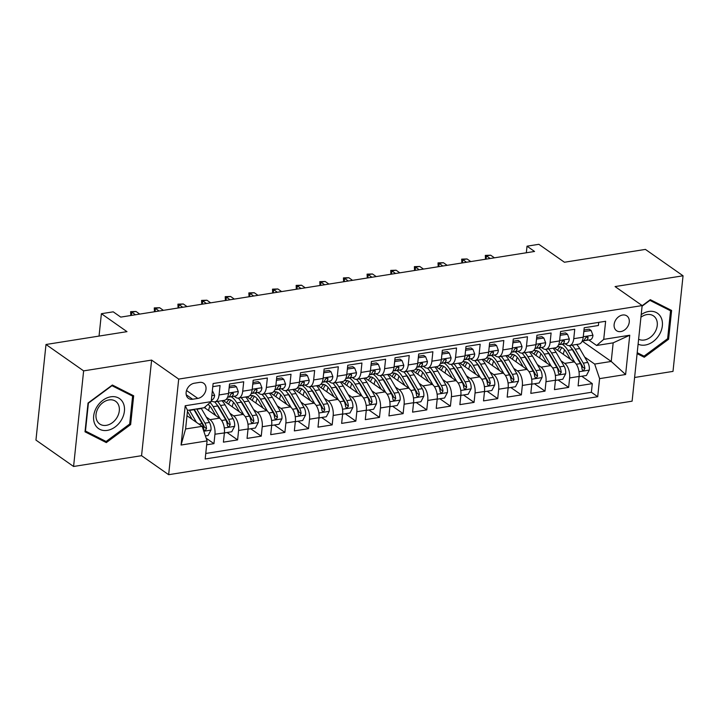 <?xml version="1.0" encoding="UTF-8"?>
<svg xmlns="http://www.w3.org/2000/svg" width="719" height="719" viewBox="0 0 719 719"><rect width="100%" height="100%" fill="white"/><g stroke="black" fill="none" stroke-linecap="round" stroke-linejoin="round"><path stroke-width="1.08" d="M622.564 315.03A9.014 6.83 125 0 0 614.772 321.869A9.014 6.83 125 0 0 616.525 330.677A9.014 6.83 125 0 0 620.83 331.567A9.014 6.83 125 0 0 628.613 324.736A9.014 6.83 125 0 0 626.869 315.92A9.014 6.83 125 0 0 622.564 315.03M634.598 377.484L673.002 371.39L683.05 275.79L645.419 249.403L564.433 262.246L538.846 244.307L527.027 246.186L526.335 252.764M168.65 474.693L632.109 401.175L642.157 305.575L178.698 379.093L168.65 474.693L141.562 455.693L151.61 360.093L83.629 370.878L73.581 466.478L141.562 455.693M73.581 466.478L35.95 440.091L45.998 344.491L126.984 331.648L101.397 313.7L99.042 336.079M83.629 370.878L45.998 344.491M598.729 322.373L598.397 325.5L584.214 327.747L583.226 337.184L573.762 338.685A11.261 5.932 81 0 1 569.511 345.587A11.261 5.932 81 0 1 566.653 344.796L565.161 343.745M573.762 338.685L574.751 329.248L560.568 331.504L559.58 340.932L550.116 342.433A11.261 5.932 81 0 1 545.865 349.335A11.261 5.932 81 0 1 543.007 348.544L541.515 347.493M550.116 342.433L551.105 333.005L536.922 335.252L535.934 344.68L526.47 346.181A11.261 5.932 81 0 1 522.219 353.083A11.261 5.932 81 0 1 519.361 352.292L517.869 351.249M526.47 346.181L527.458 336.753L513.276 339L512.288 348.436L502.824 349.937A11.261 5.932 81 0 1 498.573 356.84A11.261 5.932 81 0 1 495.715 356.049L494.223 354.997M502.824 349.937L503.812 340.5L489.63 342.756L488.641 352.184L479.178 353.685A11.261 5.932 81 0 1 474.926 360.587A11.261 5.932 81 0 1 472.077 359.797L470.577 358.745M479.178 353.685L480.175 344.257L465.984 346.504L464.995 355.932L455.531 357.433A11.261 5.932 81 0 1 451.28 364.335A11.261 5.932 81 0 1 448.431 363.553L446.93 362.502M455.531 357.433L456.529 348.005L442.338 350.261L441.349 359.689L431.885 361.19A11.261 5.932 81 0 1 427.634 368.092A11.261 5.932 81 0 1 424.785 367.301L423.284 366.25M431.885 361.19L432.883 351.753L418.692 354.009L417.703 363.437L408.239 364.937A11.261 5.932 81 0 1 403.988 371.84A11.261 5.932 81 0 1 401.139 371.049L399.638 369.997M408.239 364.937L409.237 355.51L395.046 357.756L394.057 367.193L384.593 368.685A11.261 5.932 81 0 1 380.342 375.597A11.261 5.932 81 0 1 377.493 374.806L375.992 373.754M384.593 368.685L385.591 359.257L371.399 361.513L370.411 370.941L360.947 372.442A11.261 5.932 81 0 1 356.696 379.344A11.261 5.932 81 0 1 353.847 378.553L352.346 377.502M360.947 372.442L361.945 363.014L347.753 365.261L346.765 374.689L337.301 376.19A11.261 5.932 81 0 1 333.05 383.092A11.261 5.932 81 0 1 330.201 382.301L328.7 381.25M337.301 376.19L338.298 366.762L324.107 369.009L323.119 378.446L313.655 379.947A11.261 5.932 81 0 1 309.404 386.849A11.261 5.932 81 0 1 306.555 386.058L305.054 385.007M313.655 379.947L314.652 370.51L300.461 372.766L299.472 382.193L290.009 383.694A11.261 5.932 81 0 1 285.758 390.597A11.261 5.932 81 0 1 282.909 389.806L281.408 388.754M290.009 383.694L291.006 374.266L276.815 376.513L275.826 385.941L266.363 387.442A11.261 5.932 81 0 1 262.111 394.345A11.261 5.932 81 0 1 259.262 393.554L257.762 392.511M266.363 387.442L267.36 378.014L253.169 380.261L252.18 389.698L242.716 391.199A11.261 5.932 81 0 1 238.465 398.101A11.261 5.932 81 0 1 235.616 397.31L234.115 396.259M242.716 391.199L243.714 381.762L229.523 384.018L228.534 393.446A11.261 5.932 81 0 1 224.274 400.348L214.819 401.849A11.261 5.932 81 0 1 211.97 401.058L211.314 400.6M206.668 444.809L213.956 443.65L206.155 438.186M204.331 407.547L219.475 418.161A11.261 5.932 81 0 1 224.409 432.721L223.411 442.149L237.603 439.902L227.06 432.505M248.082 428.605L247.057 438.401L261.249 436.145L250.706 428.758M271.728 424.848L270.704 434.644L284.895 432.398L274.352 425.001M295.374 421.1L294.35 430.897L308.541 428.65L297.999 421.253M319.02 417.353L317.996 427.149L332.187 424.893L321.645 417.496M342.666 413.596L341.642 423.392L355.833 421.145L345.291 413.749M366.313 409.848L365.288 419.644L379.479 417.388L368.937 410.001M389.959 406.091L388.934 415.897L403.125 413.641L392.583 406.244M413.605 402.343L412.58 412.14L426.771 409.893L416.22 402.496M437.251 398.596L436.226 408.392L450.418 406.136L439.866 398.748M460.897 394.839L459.872 404.635L474.064 402.388L463.512 394.992M484.543 391.091L483.519 400.887L497.71 398.641L487.158 391.244M508.189 387.343L507.165 397.14L521.356 394.884L510.805 387.496M531.835 383.587L530.811 393.383L545.002 391.136L534.451 383.739M555.481 379.839L554.457 389.635L568.648 387.388L558.097 379.992M101.397 313.7L113.225 311.83L120.747 317.106L534.55 251.461L527.027 246.186M192.629 399.243L197.824 398.416A8.727 6.615 125 0 0 205.373 391.792A8.727 6.615 125 0 0 203.684 383.263A8.727 6.615 125 0 0 199.514 382.4L194.31 383.227A8.727 6.615 125 0 0 186.76 389.851A8.727 6.615 125 0 0 188.459 398.38A8.727 6.615 125 0 0 192.629 399.243L186.221 394.758M596.626 345.479L603.726 339.359L605.632 321.276L213.112 383.542L211.206 401.633L204.097 407.745L187.551 410.369L185.592 428.973L202.147 426.349L207.081 440.9L205.176 458.992L597.705 396.717L599.601 378.634L594.667 364.075L611.222 361.45L613.172 342.846L596.626 345.479L588.807 339.988M603.726 339.359L629.745 335.234L625.611 374.509L599.601 378.634M207.081 440.9L181.071 445.034L185.196 405.759L211.206 401.633M560.991 360.794L564.703 363.401A11.261 5.932 81 0 1 569.637 377.951L568.648 387.388M554.331 347.996L574.157 361.9L564.703 363.401M537.345 364.542L541.056 367.148A11.261 5.932 81 0 1 545.991 381.708L545.002 391.136M530.685 351.744L550.511 365.647L541.056 367.148M513.699 368.299L517.41 370.896A11.261 5.932 81 0 1 522.345 385.456L521.356 394.884M507.039 355.492L526.865 369.395L517.41 370.896M490.052 372.047L493.764 374.653A11.261 5.932 81 0 1 498.698 389.204L497.71 398.641M483.393 359.248L503.219 373.152L493.764 374.653M466.406 375.803L470.118 378.401A11.261 5.932 81 0 1 475.052 392.96L474.064 402.388M459.747 362.996L479.573 376.9L470.118 378.401M442.76 379.551L446.472 382.149A11.261 5.932 81 0 1 451.406 396.708L450.418 406.136M436.1 366.744L455.927 380.648L446.472 382.149M419.114 383.299L422.826 385.905A11.261 5.932 81 0 1 427.76 400.456L426.771 409.893M412.454 370.501L432.281 384.404L422.826 385.905M395.468 387.056L399.18 389.653A11.261 5.932 81 0 1 404.114 404.213L403.125 413.641M388.808 374.248L408.635 388.152L399.18 389.653M371.822 390.803L375.534 393.401A11.261 5.932 81 0 1 380.468 407.961L379.479 417.388M365.162 377.996L384.989 391.909L375.534 393.401M348.176 394.551L351.888 397.158A11.261 5.932 81 0 1 356.822 411.717L355.833 421.145M341.516 381.753L361.342 395.657L351.888 397.158M324.53 398.308L328.241 400.905A11.261 5.932 81 0 1 333.176 415.465L332.187 424.893M317.87 385.501L337.696 399.404L328.241 400.905M300.884 402.056L304.595 404.662A11.261 5.932 81 0 1 309.529 419.213L308.541 428.65M294.224 389.258L314.05 403.161L304.595 404.662M277.237 405.813L280.949 408.41A11.261 5.932 81 0 1 285.883 422.97L284.895 432.398M270.578 393.005L290.404 406.909L280.949 408.41M253.591 409.56L257.303 412.158A11.261 5.932 81 0 1 262.237 426.718L261.249 436.145M246.932 396.753L266.767 410.657L257.303 412.158M229.945 413.308L233.657 415.915A11.261 5.932 81 0 1 238.591 430.465L237.603 439.902M223.285 400.51L243.121 414.414L233.657 415.915M206.299 417.065L210.011 419.662A11.261 5.932 81 0 1 214.945 434.222L213.956 443.65M205.76 453.464L591.378 392.286L592.294 383.631L581.743 376.235M579.128 376.082L578.103 385.887L592.294 383.631M212.779 386.669L220.068 385.519L219.07 394.947A11.261 5.932 81 0 1 214.819 401.849M186.985 415.717L202.147 426.349M151.61 360.093L178.698 379.093M683.05 275.79L615.069 286.575L642.157 305.575M582.219 341.112L611.222 361.45L625.611 374.509M584.637 357.046L594.667 364.075M238.591 430.465L248.055 428.964A11.261 5.932 -99 0 0 243.121 414.414M238.465 398.101L247.92 396.6A11.261 5.932 -99 0 0 252.18 389.698M262.237 426.718L271.701 425.217A11.261 5.932 -99 0 0 266.767 410.657M262.111 394.345L271.566 392.844A11.261 5.932 -99 0 0 275.826 385.941M285.883 422.97L295.338 421.469A11.261 5.932 -99 0 0 290.404 406.909M285.758 390.597L295.212 389.096A11.261 5.932 -99 0 0 299.472 382.193M309.529 419.213L318.984 417.712A11.261 5.932 -99 0 0 314.05 403.161M309.404 386.849L318.859 385.348A11.261 5.932 -99 0 0 323.119 378.446M333.176 415.465L342.63 413.964A11.261 5.932 -99 0 0 337.696 399.404M333.05 383.092L342.505 381.591A11.261 5.932 -99 0 0 346.765 374.689M356.822 411.717L366.277 410.216A11.261 5.932 -99 0 0 361.342 395.657M356.696 379.344L366.151 377.843A11.261 5.932 -99 0 0 370.411 370.941M380.468 407.961L389.923 406.46A11.261 5.932 -99 0 0 384.989 391.909M380.342 375.597L389.797 374.096A11.261 5.932 -99 0 0 394.057 367.193M404.114 404.213L413.569 402.712A11.261 5.932 -99 0 0 408.635 388.152M403.988 371.84L413.443 370.339A11.261 5.932 -99 0 0 417.703 363.437M427.76 400.456L437.215 398.955A11.261 5.932 -99 0 0 432.281 384.404M427.634 368.092L437.089 366.591A11.261 5.932 -99 0 0 441.349 359.689M451.406 396.708L460.861 395.207A11.261 5.932 -99 0 0 455.927 380.648M451.28 364.335L460.735 362.843A11.261 5.932 -99 0 0 464.995 355.932M475.052 392.96L484.507 391.46A11.261 5.932 -99 0 0 479.573 376.9M474.926 360.587L484.381 359.087A11.261 5.932 -99 0 0 488.641 352.184M498.698 389.204L508.153 387.703A11.261 5.932 -99 0 0 503.219 373.152M498.573 356.84L508.027 355.339A11.261 5.932 -99 0 0 512.288 348.436M522.345 385.456L531.799 383.955A11.261 5.932 -99 0 0 526.865 369.395M522.219 353.083L531.674 351.582A11.261 5.932 -99 0 0 535.934 344.68M545.991 381.708L555.445 380.207A11.261 5.932 -99 0 0 550.511 365.647M545.865 349.335L555.32 347.834A11.261 5.932 -99 0 0 559.58 340.932M591.378 392.286L597.705 396.717M569.637 377.951L579.092 376.45A11.261 5.932 -99 0 0 574.157 361.9M569.511 345.587L578.966 344.086A11.261 5.932 -99 0 0 583.226 337.184M187.551 410.369L185.196 405.759M185.592 428.973L181.071 445.034M629.745 335.234L613.172 342.846M106.313 442.589L130.642 424.578L133.671 395.792L112.371 385.016L88.033 403.026L85.013 431.813L106.313 442.589L101.19 439.003M637.106 353.64L644.26 357.253L668.589 339.242L671.618 310.455L650.309 299.679L642.148 305.728M129.699 423.913L130.642 424.578M667.645 338.577L668.589 339.242M639.137 353.667L644.26 357.253M212.366 390.633L214.639 395.351A7.46 3.928 81 0 1 211.835 399.791A7.46 3.928 81 0 1 211.808 399.8L211.835 399.791M205.4 435.939L208.088 435.516L211 429.971A7.46 3.928 -99 0 0 209.427 422.439L201.356 408.545A21.543 11.342 -99 0 0 201.158 408.212M196.476 422.368L189.528 410.423A21.543 11.342 -99 0 0 189.331 410.091M192.117 419.312L188.333 412.805A17.885 9.419 -99 0 0 187.443 411.403M193.824 409.372A21.543 11.342 81 0 1 194.022 409.704L202.102 423.608A7.46 3.928 81 0 1 203.684 429.063L204.295 430.33L205.266 430.483L206.524 428.614A7.46 3.928 -99 0 0 204.942 423.158L196.862 409.255A21.543 11.342 -99 0 0 196.664 408.922M194.094 409.327A17.885 9.419 81 0 1 195.667 411.645L203.747 425.54A3.802 2.004 81 0 1 204.358 427.095L206.524 428.614M110.807 396.798A18.308 13.868 125 0 0 93.668 416.031A18.308 13.868 125 0 0 107.275 430.384A18.308 13.868 125 0 0 124.414 411.151A18.308 13.868 125 0 0 110.807 396.798M109 399.917A13.859 10.497 125 0 0 97.02 410.432A13.859 10.497 125 0 0 99.707 423.976A13.859 10.497 125 0 0 106.331 425.342A13.859 10.497 125 0 0 118.311 414.827A13.859 10.497 125 0 0 115.624 401.283A13.859 10.497 125 0 0 109 399.917M129.681 424.03L106.106 441.484L85.462 431.049L88.401 403.152L111.975 385.699L132.611 396.133L129.681 424.03M128.099 392.969L132.611 396.133M638.104 344.176A18.308 13.868 125 0 0 659.413 334.542A18.308 13.868 125 0 0 659.224 314.787A18.308 13.868 125 0 0 641.204 314.661M638.625 339.224A13.859 10.497 125 0 0 655.027 332.052A13.859 10.497 125 0 0 653.571 315.947A13.859 10.497 125 0 0 640.935 317.214M666.037 307.633L670.557 310.797L667.627 338.694L644.053 356.148L637.205 352.687M642.103 306.15L649.913 300.362L670.557 310.797M229.127 387.766L236.461 386.804L238.286 391.594A7.46 3.928 81 0 1 235.481 396.043A7.46 3.928 81 0 1 235.455 396.043L231.006 396.753M229.37 387.927L229.046 388.539M236.461 386.804L234.502 385.438L229.289 386.265M228.462 397.131L230.961 396.762A7.46 3.928 -99 0 0 230.988 396.753A7.46 3.928 -99 0 0 233.396 394.12L233.109 393.068L232.165 392.951L230.565 394.569A7.46 3.928 81 0 1 228.148 397.203A7.46 3.928 81 0 1 228.13 397.212L228.148 397.203M130.804 315.506L130.624 311.66L131.748 312.145L135.999 311.471L139.738 314.095M131.406 315.416L131.748 312.145L135.478 314.769M130.624 311.66L135.999 311.471M252.773 384.009L260.107 383.056L261.932 387.847A7.46 3.928 81 0 1 259.128 392.295A7.46 3.928 81 0 1 259.101 392.295L254.652 392.996M253.016 384.18L252.693 384.791M260.107 383.056L258.148 381.681L252.935 382.508M252.108 393.374L254.607 393.005A7.46 3.928 -99 0 0 254.634 393.005A7.46 3.928 -99 0 0 257.043 390.363L256.755 389.321L255.811 389.195L254.211 390.821A7.46 3.928 81 0 1 251.794 393.455A7.46 3.928 81 0 1 251.776 393.455L251.794 393.455M154.45 311.758L154.27 307.912L155.394 308.397L159.645 307.723L163.384 310.338M155.052 311.66L155.394 308.397L159.124 311.012M154.27 307.912L159.645 307.723M276.42 380.261L283.753 379.299L285.578 384.099A7.46 3.928 81 0 1 282.774 388.539A7.46 3.928 81 0 1 282.747 388.548L278.298 389.249A7.46 3.928 -99 0 0 280.689 386.615L280.401 385.564L279.457 385.447L277.858 387.065A7.46 3.928 81 0 1 275.44 389.707A7.46 3.928 81 0 1 275.422 389.707L275.44 389.707M276.662 380.432L276.339 381.034M283.753 379.299L281.794 377.933L276.581 378.76M275.754 389.626L278.253 389.258A7.46 3.928 -99 0 0 278.28 389.249L282.774 388.539M178.096 308.011L177.917 304.155L179.04 304.649L183.291 303.975L187.03 306.591M178.698 307.912L179.04 304.649L182.77 307.265M177.917 304.155L183.291 303.975M300.066 376.513L307.399 375.552L309.224 380.342A7.46 3.928 81 0 1 306.411 384.791A7.46 3.928 81 0 1 306.393 384.791L301.944 385.501A7.46 3.928 -99 0 0 304.335 382.868L304.047 381.816L303.103 381.69L301.504 383.317A7.46 3.928 81 0 1 299.086 385.95A7.46 3.928 81 0 1 299.068 385.959L299.086 385.95M300.308 376.675L299.985 377.286M307.399 375.552L305.44 374.177L300.227 375.003M299.401 385.878L301.899 385.501A7.46 3.928 -99 0 0 301.926 385.501L306.411 384.791M201.742 304.254L201.563 300.407L202.686 300.893L206.937 300.218L210.676 302.843M202.345 304.164L202.686 300.893L206.416 303.517M201.563 300.407L206.937 300.218M224.436 432.353L224.643 432.892L231.734 431.76L234.646 426.223A7.46 3.928 -99 0 0 233.073 418.692L225.002 404.797A21.543 11.342 -99 0 0 221.973 400.717M209.894 406.127A17.885 9.419 -99 0 0 208.627 410.558M220.203 418.764L213.175 406.666A21.543 11.342 -99 0 0 210.119 402.568M215.763 415.564L211.979 409.057A17.885 9.419 -99 0 0 207.998 404.393M214.63 401.876A21.543 11.342 81 0 1 217.668 405.956L225.748 419.851A7.46 3.928 81 0 1 227.33 425.315L227.941 426.583L228.912 426.727L230.17 424.866A7.46 3.928 -99 0 0 228.588 419.402L220.508 405.507A21.543 11.342 -99 0 0 217.48 401.427M204.96 407.988A17.885 9.419 81 0 1 205.571 406.487M216.671 404.375A17.885 9.419 81 0 1 219.313 407.889L227.393 421.792A3.802 2.004 81 0 1 228.004 423.347L230.17 424.866M224.643 432.892L214.945 434.222M248.289 429.135L255.38 428.012L258.292 422.466A7.46 3.928 -99 0 0 256.719 414.944L248.639 401.04A21.543 11.342 -99 0 0 245.619 396.969M233.54 402.379A17.885 9.419 -99 0 0 232.273 406.81M243.849 415.007L236.821 402.919A21.543 11.342 -99 0 0 231.159 396.726M239.409 411.816L235.625 405.3A17.885 9.419 -99 0 0 226.988 399.288A17.885 9.419 -99 0 0 225.919 399.584M224.714 400.249A17.885 9.419 -99 0 0 223.906 400.932M238.277 398.119A21.543 11.342 81 0 1 241.314 402.209L249.394 416.103A7.46 3.928 81 0 1 250.976 421.568L251.587 422.835L252.558 422.979L253.816 421.109A7.46 3.928 -99 0 0 252.234 415.654L244.154 401.759A21.543 11.342 -99 0 0 241.126 397.679M228.606 404.231A17.885 9.419 81 0 1 230.88 400.141M240.317 400.627A17.885 9.419 81 0 1 242.959 404.141L251.039 418.036A3.802 2.004 81 0 1 251.65 419.59L253.816 421.109M229.325 399.458A17.885 9.419 -99 0 0 226.566 402.802M271.935 425.387L279.026 424.264L281.938 418.719A7.46 3.928 -99 0 0 280.365 411.187L272.285 397.292A21.543 11.342 -99 0 0 269.266 393.212M257.186 398.632A17.885 9.419 -99 0 0 255.919 403.053M267.495 411.259L260.467 399.171A21.543 11.342 -99 0 0 254.805 392.978M263.055 408.059L259.271 401.553A17.885 9.419 -99 0 0 250.634 395.54A17.885 9.419 -99 0 0 249.565 395.836M248.361 396.493A17.885 9.419 -99 0 0 247.543 397.185M261.923 394.372A21.543 11.342 81 0 1 264.96 398.452L273.04 412.355A7.46 3.928 81 0 1 274.622 417.811L275.233 419.078L276.204 419.231L277.462 417.362A7.46 3.928 -99 0 0 275.871 411.897L267.801 398.002A21.543 11.342 -99 0 0 264.772 393.922M252.252 400.483A17.885 9.419 81 0 1 254.526 396.385M263.963 396.87A17.885 9.419 81 0 1 266.605 400.393L274.685 414.288A3.802 2.004 81 0 1 275.296 415.843L277.462 417.362M252.971 395.702A17.885 9.419 -99 0 0 250.203 399.054M295.581 421.631L302.672 420.507L305.584 414.962A7.46 3.928 -99 0 0 304.011 407.439L295.931 393.536A21.543 11.342 -99 0 0 292.912 389.464M280.832 394.875A17.885 9.419 -99 0 0 279.565 399.306M291.141 407.511L284.113 395.414A21.543 11.342 -99 0 0 278.451 389.222M286.701 404.312L282.918 397.805A17.885 9.419 -99 0 0 274.281 391.792A17.885 9.419 -99 0 0 273.211 392.08M272.007 392.745A17.885 9.419 -99 0 0 271.189 393.437M285.569 390.624A21.543 11.342 81 0 1 288.607 394.704L296.686 408.599A7.46 3.928 81 0 1 298.268 414.063L298.879 415.33L299.85 415.474L301.108 413.614A7.46 3.928 -99 0 0 299.517 408.149L291.447 394.255A21.543 11.342 -99 0 0 288.418 390.174M275.898 396.735A17.885 9.419 81 0 1 278.172 392.637M287.609 393.122A17.885 9.419 81 0 1 290.251 396.636L298.331 410.531A3.802 2.004 81 0 1 298.942 412.095L301.108 413.614M276.617 391.954A17.885 9.419 -99 0 0 273.849 395.297M323.712 372.757L331.046 371.804L332.87 376.594A7.46 3.928 81 0 1 330.057 381.034A7.46 3.928 81 0 1 330.039 381.043L325.59 381.744A7.46 3.928 -99 0 0 327.981 379.111L327.693 378.068L326.75 377.942L325.15 379.56A7.46 3.928 81 0 1 322.732 382.202A7.46 3.928 81 0 1 322.714 382.202L322.732 382.202M323.954 372.927L323.631 373.538M331.046 371.804L329.086 370.429L323.874 371.256M323.047 382.122L325.545 381.753A7.46 3.928 -99 0 0 325.572 381.753L330.057 381.034M225.389 300.506L225.209 296.659L226.332 297.145L230.583 296.471L234.322 299.086M225.991 300.407L226.332 297.145L230.062 299.76M225.209 296.659L230.583 296.471M319.227 417.883L326.318 416.759L329.23 411.214A7.46 3.928 -99 0 0 327.657 403.683L319.578 389.788A21.543 11.342 -99 0 0 316.558 385.708M304.479 391.127A17.885 9.419 -99 0 0 303.211 395.549M314.787 403.754L307.759 391.666A21.543 11.342 -99 0 0 302.097 385.474M310.347 400.555L306.564 394.048A17.885 9.419 -99 0 0 297.927 388.035A17.885 9.419 -99 0 0 296.857 388.332M295.653 388.997A17.885 9.419 -99 0 0 294.835 389.68M309.215 386.867A21.543 11.342 81 0 1 312.253 390.956L320.332 404.851A7.46 3.928 81 0 1 321.914 410.306L322.525 411.583L323.496 411.726L324.754 409.857A7.46 3.928 -99 0 0 323.164 404.402L315.093 390.498A21.543 11.342 -99 0 0 312.064 386.427M299.544 392.978A17.885 9.419 81 0 1 301.818 388.889M311.255 389.374A17.885 9.419 81 0 1 313.897 392.889L321.977 406.783A3.802 2.004 81 0 1 322.588 408.338L324.754 409.857M300.254 388.206A17.885 9.419 -99 0 0 297.495 391.549M347.358 369.009L354.692 368.047L356.516 372.846A7.46 3.928 81 0 1 353.703 377.286A7.46 3.928 81 0 1 353.685 377.286L349.236 377.996M347.601 369.18L347.277 369.782M354.692 368.047L352.732 366.681L347.52 367.508M346.693 378.374L349.191 378.005A7.46 3.928 -99 0 0 349.218 377.996A7.46 3.928 -99 0 0 351.627 375.363L351.339 374.311L350.396 374.195L348.796 375.812A7.46 3.928 81 0 1 346.378 378.446A7.46 3.928 81 0 1 346.36 378.455L346.378 378.446M249.035 296.758L248.855 292.903L249.978 293.397L254.229 292.714L257.968 295.338M249.637 296.659L249.978 293.397L253.708 296.012M248.855 292.903L254.229 292.714M342.873 414.135L349.964 413.003L352.876 407.466A7.46 3.928 -99 0 0 351.303 399.935L343.224 386.04A21.543 11.342 -99 0 0 340.195 381.96M328.125 387.379A17.885 9.419 -99 0 0 326.857 391.801M338.433 400.007L331.405 387.909A21.543 11.342 -99 0 0 325.743 381.726M333.993 396.807L330.21 390.3A17.885 9.419 -99 0 0 321.573 384.288A17.885 9.419 -99 0 0 320.503 384.575M319.299 385.24A17.885 9.419 -99 0 0 318.481 385.932M332.861 383.119A21.543 11.342 81 0 1 335.899 387.199L343.979 401.094A7.46 3.928 81 0 1 345.56 406.559L346.172 407.826L347.142 407.979L348.4 406.109A7.46 3.928 -99 0 0 346.81 400.645L338.739 386.75A21.543 11.342 -99 0 0 335.71 382.67M323.191 389.231A17.885 9.419 81 0 1 325.464 385.132M334.901 385.618A17.885 9.419 81 0 1 337.544 389.132L345.623 403.035A3.802 2.004 81 0 1 346.234 404.59L348.4 406.109M323.901 384.449A17.885 9.419 -99 0 0 321.141 387.802M371.004 365.261L378.338 364.299L380.162 369.09A7.46 3.928 81 0 1 377.349 373.538A7.46 3.928 81 0 1 377.331 373.538L372.882 374.248M371.247 365.423L370.923 366.034M378.338 364.299L376.379 362.924L371.166 363.751M370.339 374.626L372.837 374.248A7.46 3.928 -99 0 0 372.864 374.248A7.46 3.928 -99 0 0 375.273 371.615L374.985 370.564L374.042 370.438L372.442 372.065A7.46 3.928 81 0 1 370.024 374.698A7.46 3.928 81 0 1 370.006 374.698L370.024 374.698M272.681 293.001L272.501 289.155L273.624 289.64L277.876 288.966L281.614 291.581M273.283 292.912L273.624 289.64L277.354 292.265M272.501 289.155L277.876 288.966M366.519 410.378L373.61 409.255L376.522 403.71A7.46 3.928 -99 0 0 374.95 396.187L366.87 382.283A21.543 11.342 -99 0 0 363.841 378.212M351.771 383.622A17.885 9.419 -99 0 0 350.504 388.053M362.079 396.259L355.051 384.162A21.543 11.342 -99 0 0 349.389 377.969M357.64 393.059L353.856 386.543A17.885 9.419 -99 0 0 345.219 380.531A17.885 9.419 -99 0 0 344.149 380.827M342.945 381.492A17.885 9.419 -99 0 0 342.127 382.184M356.507 379.371A21.543 11.342 81 0 1 359.545 383.452L367.625 397.346A7.46 3.928 81 0 1 369.207 402.811L369.818 404.078L370.788 404.222L372.047 402.361A7.46 3.928 -99 0 0 370.456 396.897L362.385 383.002A21.543 11.342 -99 0 0 359.356 378.922M346.837 385.483A17.885 9.419 81 0 1 349.11 381.385M358.547 381.87A17.885 9.419 81 0 1 361.19 385.384L369.269 399.279A3.802 2.004 81 0 1 369.881 400.843L372.047 402.361M347.547 380.702A17.885 9.419 -99 0 0 344.787 384.045M394.65 361.504L401.984 360.552L403.808 365.342A7.46 3.928 81 0 1 400.995 369.782A7.46 3.928 81 0 1 400.977 369.791L396.529 370.492A7.46 3.928 -99 0 0 398.919 367.858L398.632 366.816L397.688 366.69L396.088 368.308A7.46 3.928 81 0 1 393.67 370.95A7.46 3.928 81 0 1 393.653 370.95L393.67 370.95M394.893 361.675L394.569 362.286M401.984 360.552L400.025 359.176L394.812 360.003M393.985 370.869L396.484 370.501A7.46 3.928 -99 0 0 396.511 370.501L400.995 369.782M296.327 289.254L296.147 285.398L297.271 285.892L301.522 285.218L305.26 287.834M296.929 289.155L297.271 285.892L301 288.508M296.147 285.398L301.522 285.218M390.165 406.63L397.256 405.507L400.168 399.962A7.46 3.928 -99 0 0 398.596 392.43L390.516 378.536A21.543 11.342 -99 0 0 387.487 374.455M375.417 379.875A17.885 9.419 -99 0 0 374.15 384.297M385.726 392.502L378.697 380.414A21.543 11.342 -99 0 0 373.035 374.222M381.286 389.303L377.502 382.796A17.885 9.419 -99 0 0 368.865 376.783A17.885 9.419 -99 0 0 367.795 377.08M366.591 377.745A17.885 9.419 -99 0 0 365.773 378.428M380.153 375.615A21.543 11.342 81 0 1 383.191 379.695L391.271 393.599A7.46 3.928 81 0 1 392.853 399.054L393.464 400.321L394.434 400.474L395.693 398.605A7.46 3.928 -99 0 0 394.102 393.149L386.022 379.246A21.543 11.342 -99 0 0 383.002 375.174M370.483 381.726A17.885 9.419 81 0 1 372.757 377.628M382.193 378.113A17.885 9.419 81 0 1 384.836 381.636L392.916 395.531A3.802 2.004 81 0 1 393.527 397.086L395.693 398.605M371.193 376.954A17.885 9.419 -99 0 0 368.434 380.297M418.296 357.756L425.63 356.795L427.454 361.585A7.46 3.928 81 0 1 424.641 366.034A7.46 3.928 81 0 1 424.623 366.034L420.175 366.744A7.46 3.928 -99 0 0 422.565 364.111L422.278 363.059L421.334 362.942L419.734 364.56A7.46 3.928 81 0 1 417.317 367.193A7.46 3.928 81 0 1 417.29 367.202L417.317 367.193M418.539 357.918L418.215 358.529M425.63 356.795L423.671 355.429L418.458 356.256M417.631 367.121L420.13 366.753A7.46 3.928 -99 0 0 420.157 366.744L424.641 366.034M319.973 285.497L319.793 281.65L320.917 282.136L325.168 281.462L328.907 284.086M320.575 285.407L320.917 282.136L324.646 284.76M319.793 281.65L325.168 281.462M413.811 402.883L420.903 401.75L423.815 396.214A7.46 3.928 -99 0 0 422.242 388.682L414.162 374.788A21.543 11.342 -99 0 0 411.133 370.707M399.063 376.127A17.885 9.419 -99 0 0 397.796 380.549M409.372 388.754L402.343 376.657A21.543 11.342 -99 0 0 396.681 370.474M404.932 385.555L401.148 379.048A17.885 9.419 -99 0 0 392.511 373.035A17.885 9.419 -99 0 0 391.442 373.323M390.237 373.988A17.885 9.419 -99 0 0 389.419 374.68M403.799 371.867A21.543 11.342 81 0 1 406.837 375.947L414.917 389.842A7.46 3.928 81 0 1 416.499 395.306L417.11 396.573L418.081 396.717L419.339 394.857A7.46 3.928 -99 0 0 417.748 389.392L409.668 375.498A21.543 11.342 -99 0 0 406.648 371.417M394.129 377.978A17.885 9.419 81 0 1 396.403 373.88M405.84 374.365A17.885 9.419 81 0 1 408.482 377.879L416.562 391.783A3.802 2.004 81 0 1 417.173 393.338L419.339 394.857M394.839 373.197A17.885 9.419 -99 0 0 392.08 376.54M441.942 354.009L449.276 353.047L451.092 357.837A7.46 3.928 81 0 1 448.288 362.286A7.46 3.928 81 0 1 448.27 362.286L443.821 362.996A7.46 3.928 -99 0 0 446.211 360.354L445.924 359.311L444.98 359.185L443.38 360.812A7.46 3.928 81 0 1 440.963 363.446A7.46 3.928 81 0 1 440.936 363.446L440.963 363.446M442.185 354.17L441.861 354.782M449.276 353.047L447.317 351.672L442.104 352.499M441.277 363.365L443.776 362.996A7.46 3.928 -99 0 0 443.803 362.996L448.288 362.286M343.619 281.749L343.439 277.902L344.563 278.388L348.814 277.714L352.553 280.329M344.221 281.65L344.563 278.388L348.293 281.003M343.439 277.902L348.814 277.714M437.458 399.126L444.549 398.002L447.461 392.457A7.46 3.928 -99 0 0 445.888 384.935L437.808 371.031A21.543 11.342 -99 0 0 434.779 366.96M422.709 372.37A17.885 9.419 -99 0 0 421.442 376.801M433.018 384.998L425.99 372.909A21.543 11.342 -99 0 0 420.327 366.717M428.578 381.807L424.794 375.291A17.885 9.419 -99 0 0 416.157 369.278A17.885 9.419 -99 0 0 415.088 369.575M413.883 370.24A17.885 9.419 -99 0 0 413.066 370.923M427.446 368.11A21.543 11.342 81 0 1 430.483 372.199L438.563 386.094A7.46 3.928 81 0 1 440.145 391.558L440.747 392.826L441.727 392.969L442.985 391.1A7.46 3.928 -99 0 0 441.394 385.645L433.314 371.75A21.543 11.342 -99 0 0 430.295 367.67M417.775 374.222A17.885 9.419 81 0 1 420.049 370.132M429.486 370.618A17.885 9.419 81 0 1 432.128 374.132L440.199 388.026A3.802 2.004 81 0 1 440.819 389.59L442.985 391.1M418.485 369.449A17.885 9.419 -99 0 0 415.726 372.793M465.588 350.252L472.922 349.299L474.738 354.09A7.46 3.928 81 0 1 471.934 358.529A7.46 3.928 81 0 1 471.916 358.538L467.467 359.239M465.831 350.423L465.508 351.034M472.922 349.299L470.963 347.924L465.75 348.751M464.923 359.617L467.422 359.248A7.46 3.928 -99 0 0 467.44 359.248A7.46 3.928 -99 0 0 469.858 356.606L469.57 355.563L468.626 355.438L467.026 357.055A7.46 3.928 81 0 1 464.609 359.698A7.46 3.928 81 0 1 464.582 359.698L464.609 359.698M367.265 278.001L367.085 274.146L368.209 274.64L372.46 273.966L376.199 276.581M367.858 277.902L368.209 274.64L371.939 277.255M367.085 274.146L372.46 273.966M461.104 395.378L468.195 394.255L471.107 388.709A7.46 3.928 -99 0 0 469.534 381.178L461.454 367.283A21.543 11.342 -99 0 0 458.425 363.203M446.355 368.622A17.885 9.419 -99 0 0 445.088 373.044M456.664 381.25L449.636 369.162A21.543 11.342 -99 0 0 443.974 362.969M452.224 378.05L448.44 371.543A17.885 9.419 -99 0 0 439.803 365.531A17.885 9.419 -99 0 0 438.734 365.827M437.529 366.483A17.885 9.419 -99 0 0 436.712 367.175M451.092 364.362A21.543 11.342 81 0 1 454.129 368.443L462.209 382.346A7.46 3.928 81 0 1 463.791 387.802L464.393 389.069L465.373 389.222L466.631 387.352A7.46 3.928 -99 0 0 465.04 381.897L456.96 367.993A21.543 11.342 -99 0 0 453.941 363.922M441.421 370.474A17.885 9.419 81 0 1 443.695 366.375M453.123 366.861A17.885 9.419 81 0 1 455.774 370.384L463.845 384.279A3.802 2.004 81 0 1 464.465 385.833L466.631 387.352M442.131 365.692A17.885 9.419 -99 0 0 439.372 369.045M489.235 346.504L496.568 345.542L498.384 350.333A7.46 3.928 81 0 1 495.58 354.782A7.46 3.928 81 0 1 495.562 354.782L491.113 355.492M489.477 346.666L489.154 347.277M496.568 345.542L494.609 344.167L489.396 345.003M488.569 355.869L491.068 355.501A7.46 3.928 -99 0 0 491.086 355.492A7.46 3.928 -99 0 0 493.504 352.858L493.216 351.807L492.272 351.69L490.673 353.308A7.46 3.928 81 0 1 488.255 355.941A7.46 3.928 81 0 1 488.228 355.95L488.255 355.941M390.911 274.245L390.732 270.398L391.855 270.883L396.106 270.209L399.845 272.834M391.504 274.155L391.855 270.883L395.585 273.508M390.732 270.398L396.106 270.209M484.75 391.621L491.841 390.498L494.753 384.962A7.46 3.928 -99 0 0 493.18 377.43L485.1 363.535A21.543 11.342 -99 0 0 482.072 359.455M470.001 364.866A17.885 9.419 -99 0 0 468.734 369.296M480.31 377.502L473.282 365.405A21.543 11.342 -99 0 0 467.62 359.212M475.87 374.302L472.086 367.795A17.885 9.419 -99 0 0 463.449 361.783A17.885 9.419 -99 0 0 462.38 362.07M461.176 362.736A17.885 9.419 -99 0 0 460.358 363.428M474.738 360.614A21.543 11.342 81 0 1 477.776 364.695L485.855 378.589A7.46 3.928 81 0 1 487.437 384.054L488.039 385.321L489.019 385.465L490.277 383.604A7.46 3.928 -99 0 0 488.686 378.14L480.607 364.245A21.543 11.342 -99 0 0 477.578 360.165M465.067 366.726A17.885 9.419 81 0 1 467.341 362.628M476.769 363.113A17.885 9.419 81 0 1 479.42 366.627L487.491 380.531A3.802 2.004 81 0 1 488.111 382.086L490.277 383.604M465.777 361.945A17.885 9.419 -99 0 0 463.018 365.288M512.881 342.747L520.214 341.795L522.03 346.585A7.46 3.928 81 0 1 519.226 351.025A7.46 3.928 81 0 1 519.208 351.034L514.759 351.735M513.123 342.918L512.8 343.529M520.214 341.795L518.255 340.42L513.042 341.246M512.216 352.112L514.714 351.744A7.46 3.928 -99 0 0 514.732 351.744A7.46 3.928 -99 0 0 517.15 349.101L516.862 348.059L515.918 347.933L514.319 349.551A7.46 3.928 81 0 1 511.901 352.193A7.46 3.928 81 0 1 511.874 352.193L511.901 352.193M414.557 270.497L414.378 266.65L415.501 267.135L419.752 266.461L423.491 269.077M415.151 270.398L415.501 267.135L419.231 269.751M414.378 266.65L419.752 266.461M508.396 387.874L515.487 386.75L518.399 381.205A7.46 3.928 -99 0 0 516.826 373.673L508.746 359.779A21.543 11.342 -99 0 0 505.718 355.707M493.647 361.118A17.885 9.419 -99 0 0 492.38 365.549M503.956 373.745L496.928 361.657A21.543 11.342 -99 0 0 491.266 355.465M499.516 370.555L495.733 364.039A17.885 9.419 -99 0 0 487.096 358.026A17.885 9.419 -99 0 0 486.026 358.323M484.822 358.988A17.885 9.419 -99 0 0 484.004 359.671M498.384 356.858A21.543 11.342 81 0 1 501.422 360.947L509.501 374.842A7.46 3.928 81 0 1 511.083 380.297L511.685 381.573L512.665 381.717L513.923 379.848A7.46 3.928 -99 0 0 512.332 374.392L504.253 360.489A21.543 11.342 -99 0 0 501.224 356.417M488.713 362.969A17.885 9.419 81 0 1 490.987 358.88M500.415 359.365A17.885 9.419 81 0 1 503.066 362.879L511.137 376.774A3.802 2.004 81 0 1 511.757 378.329L513.923 379.848M489.423 358.197A17.885 9.419 -99 0 0 486.664 361.54M536.527 339L543.861 338.038L545.676 342.837A7.46 3.928 81 0 1 542.872 347.277A7.46 3.928 81 0 1 542.854 347.277L538.405 347.987A7.46 3.928 -99 0 0 540.796 345.354L540.508 344.302L539.565 344.185L537.965 345.803A7.46 3.928 81 0 1 535.547 348.445A7.46 3.928 81 0 1 535.52 348.445L535.547 348.445M536.769 339.17L536.446 339.772M543.861 338.038L541.901 336.672L536.689 337.499M535.862 348.364L538.36 347.996A7.46 3.928 -99 0 0 538.378 347.987L542.872 347.277M438.204 266.749L438.024 262.893L439.147 263.388L443.398 262.705L447.137 265.329M438.797 266.65L439.147 263.388L442.877 266.003M438.024 262.893L443.398 262.705M532.042 384.126L539.133 383.002L542.045 377.457A7.46 3.928 -99 0 0 540.472 369.926L532.393 356.031A21.543 11.342 -99 0 0 529.364 351.951M517.294 357.37A17.885 9.419 -99 0 0 516.026 361.792M527.602 369.997L520.574 357.909A21.543 11.342 -99 0 0 514.912 351.717M523.162 366.798L519.379 360.291A17.885 9.419 -99 0 0 510.742 354.278A17.885 9.419 -99 0 0 509.672 354.575M508.468 355.231A17.885 9.419 -99 0 0 507.65 355.923M522.03 353.11A21.543 11.342 81 0 1 525.068 357.19L533.147 371.094A7.46 3.928 81 0 1 534.729 376.549L535.331 377.817L536.311 377.969L537.569 376.1A7.46 3.928 -99 0 0 535.979 370.636L527.899 356.741A21.543 11.342 -99 0 0 524.87 352.661M512.359 359.221A17.885 9.419 81 0 1 514.633 355.123M524.061 355.608A17.885 9.419 81 0 1 526.712 359.123L534.783 373.026A3.802 2.004 81 0 1 535.403 374.581L537.569 376.1M513.069 354.44A17.885 9.419 -99 0 0 510.31 357.792M560.173 335.252L567.507 334.29L569.322 339.08A7.46 3.928 81 0 1 566.518 343.529A7.46 3.928 81 0 1 566.5 343.529L562.051 344.239A7.46 3.928 -99 0 0 564.442 341.606L564.154 340.554L563.211 340.429L561.611 342.055A7.46 3.928 81 0 1 559.193 344.689A7.46 3.928 81 0 1 559.166 344.689L559.193 344.689M560.416 335.413L560.092 336.025M567.507 334.29L565.547 332.915L560.335 333.742M559.508 344.617L562.006 344.239A7.46 3.928 -99 0 0 562.024 344.239L566.518 343.529M461.85 262.992L461.67 259.146L462.793 259.631L467.044 258.957L470.783 261.572M462.443 262.902L462.793 259.631L466.523 262.255M461.67 259.146L467.044 258.957M555.688 380.369L562.779 379.246L565.691 373.7A7.46 3.928 -99 0 0 564.118 366.178L556.039 352.274A21.543 11.342 -99 0 0 553.01 348.203M540.94 353.613A17.885 9.419 -99 0 0 539.672 358.044M551.248 366.25L544.22 354.152A21.543 11.342 -99 0 0 538.558 347.96M546.808 363.05L543.025 356.534A17.885 9.419 -99 0 0 534.388 350.521A17.885 9.419 -99 0 0 533.318 350.818M532.114 351.483A17.885 9.419 -99 0 0 531.296 352.175M545.676 349.362A21.543 11.342 81 0 1 548.714 353.442L556.794 367.337A7.46 3.928 81 0 1 558.375 372.802L558.978 374.069L559.957 374.213L561.215 372.352A7.46 3.928 -99 0 0 559.625 366.888L551.545 352.993A21.543 11.342 -99 0 0 548.516 348.913M536.006 355.474A17.885 9.419 81 0 1 538.279 351.375M547.707 351.861A17.885 9.419 81 0 1 550.35 355.375L558.429 369.269A3.802 2.004 81 0 1 559.049 370.833L561.215 372.352M536.716 350.692A17.885 9.419 -99 0 0 533.956 354.036M583.819 331.495L591.153 330.542L592.968 335.333A7.46 3.928 81 0 1 590.164 339.772A7.46 3.928 81 0 1 590.146 339.781L585.697 340.482M584.053 331.666L583.738 332.277M591.153 330.542L589.194 329.167L583.981 329.994M583.154 340.86L585.652 340.491A7.46 3.928 -99 0 0 585.67 340.491A7.46 3.928 -99 0 0 588.088 337.849L587.8 336.807L586.857 336.681L585.248 338.298A7.46 3.928 81 0 1 582.839 340.941A7.46 3.928 81 0 1 582.812 340.941L582.839 340.941M485.496 259.244L485.316 255.398L486.439 255.883L490.691 255.209L494.429 257.824M486.089 259.146L486.439 255.883L490.169 258.498M485.316 255.398L490.691 255.209M579.334 376.621L586.425 375.498L589.328 369.952A7.46 3.928 -99 0 0 587.765 362.421L579.685 348.526A21.543 11.342 -99 0 0 576.656 344.446M564.586 349.865A17.885 9.419 -99 0 0 563.319 354.287M574.894 362.493L567.866 350.405A21.543 11.342 -99 0 0 562.204 344.212M570.455 359.293L566.671 352.786A17.885 9.419 -99 0 0 558.034 346.774A17.885 9.419 -99 0 0 556.964 347.07M555.76 347.735A17.885 9.419 -99 0 0 554.942 348.418M569.322 345.605A21.543 11.342 81 0 1 572.36 349.686L580.44 363.589A7.46 3.928 81 0 1 582.022 369.045L582.624 370.321L583.603 370.465L584.862 368.595A7.46 3.928 -99 0 0 583.271 363.14L575.191 349.236A21.543 11.342 -99 0 0 572.162 345.165M559.652 351.717A17.885 9.419 81 0 1 561.925 347.619M571.353 348.113A17.885 9.419 81 0 1 573.996 351.627L582.075 365.522A3.802 2.004 81 0 1 582.696 367.076L584.862 368.595M560.362 346.944A17.885 9.419 -99 0 0 557.602 350.288M219.475 418.161L210.011 419.662M228.534 393.446L219.07 394.947M186.536 390.498L197.824 398.416M214.595 395.225L211.835 395.666M203.801 431.238L210.928 430.106M196.862 409.255L201.356 408.545M189.528 410.423L194.022 409.704M204.942 423.158L209.427 422.439M198.947 424.102L202.102 423.608M238.241 391.478L228.579 393.014M231.878 393.05L233.396 394.12M261.887 387.73L252.225 389.258M255.524 389.303L257.043 390.363M285.533 383.973L275.871 385.51M279.17 385.555L280.689 386.615M309.179 380.225L299.517 381.753M302.816 381.798L304.335 382.868M224.301 427.985L234.574 426.358M220.508 405.507L225.002 404.797M213.175 406.666L217.668 405.956M228.588 419.402L233.073 418.692M221.65 420.507L225.748 419.851M247.947 424.237L258.22 422.61M244.154 401.759L248.639 401.04M236.821 402.919L241.314 402.209M252.234 415.654L256.719 414.944M245.296 416.75L249.394 416.103M271.593 420.489L281.866 418.853M267.801 398.002L272.285 397.292M260.467 399.171L264.96 398.452M275.871 411.897L280.365 411.187M268.942 413.003L273.04 412.355M295.239 416.732L305.512 415.106M291.447 394.255L295.931 393.536M284.113 395.414L288.607 394.704M299.517 408.149L304.011 407.439M292.588 409.246L296.686 408.599M332.825 376.477L323.164 378.005M326.462 378.05L327.981 379.111M318.885 412.985L329.158 411.358M315.093 390.498L319.578 389.788M307.759 391.666L312.253 390.956M323.164 404.402L327.657 403.683M316.234 405.498L320.332 404.851M356.471 372.721L346.81 374.257M350.108 374.293L351.627 375.363M342.532 409.228L352.804 407.601M338.739 386.75L343.224 386.04M331.405 387.909L335.899 387.199M346.81 400.645L351.303 399.935M339.88 401.75L343.979 401.094M380.117 368.973L370.456 370.501M373.754 370.546L375.273 371.615M366.178 405.48L376.45 403.853M362.385 383.002L366.87 382.283M355.051 384.162L359.545 383.452M370.456 396.897L374.95 396.187M363.526 397.993L367.625 397.346M403.763 365.225L394.102 366.753M397.4 366.798L398.919 367.858M389.824 401.732L400.097 400.097M386.022 379.246L390.516 378.536M378.697 380.414L383.191 379.695M394.102 393.149L398.596 392.43M387.173 394.246L391.271 393.599M427.41 361.468L417.748 363.005M421.046 363.041L422.565 364.111M413.47 397.975L423.743 396.349M409.668 375.498L414.162 374.788M402.343 376.657L406.837 375.947M417.748 389.392L422.242 388.682M410.819 390.498L414.917 389.842M451.056 357.72L441.394 359.248M444.693 359.293L446.211 360.354M437.116 394.228L447.389 392.601M433.314 371.75L437.808 371.031M425.99 372.909L430.483 372.199M441.394 385.645L445.888 384.935M434.465 386.741L438.563 386.094M474.693 353.964L465.04 355.501M468.339 355.546L469.858 356.606M460.762 390.48L471.035 388.844M456.96 367.993L461.454 367.283M449.636 369.162L454.129 368.443M465.04 381.897L469.534 381.178M458.111 382.993L462.209 382.346M498.339 350.216L488.686 351.753M491.985 351.789L493.504 352.858M484.408 386.723L494.681 385.096M480.607 364.245L485.1 363.535M473.282 365.405L477.776 364.695M488.686 378.14L493.18 377.43M481.757 379.246L485.855 378.589M521.985 346.468L512.332 347.996M515.631 348.041L517.15 349.101M508.054 382.975L518.327 381.349M504.253 360.489L508.746 359.779M496.928 361.657L501.422 360.947M512.332 374.392L516.826 373.673M505.403 375.489L509.501 374.842M545.631 342.711L535.979 344.248M539.277 344.284L540.796 345.354M531.701 379.228L541.973 377.592M527.899 356.741L532.393 356.031M520.574 357.909L525.068 357.19M535.979 370.636L540.472 369.926M529.049 371.741L533.147 371.094M569.277 338.964L559.625 340.491M562.923 340.536L564.442 341.606M555.347 375.471L565.619 373.844M551.545 352.993L556.039 352.274M544.22 354.152L548.714 353.442M559.625 366.888L564.118 366.178M552.695 367.984L556.794 367.337M592.923 335.216L583.271 336.744M586.569 336.789L588.088 337.849M578.993 371.723L589.256 370.096M575.191 349.236L579.685 348.526M567.866 350.405L572.36 349.686M583.271 363.14L587.765 362.421M576.341 364.236L580.44 363.589M230.988 396.753L235.481 396.043M254.634 393.005L259.128 392.295M349.218 377.996L353.703 377.286M372.864 374.248L377.349 373.538M467.44 359.248L471.934 358.529M491.086 355.492L495.58 354.782M514.732 351.744L519.226 351.025M585.67 340.491L590.164 339.772"/></g></svg>
